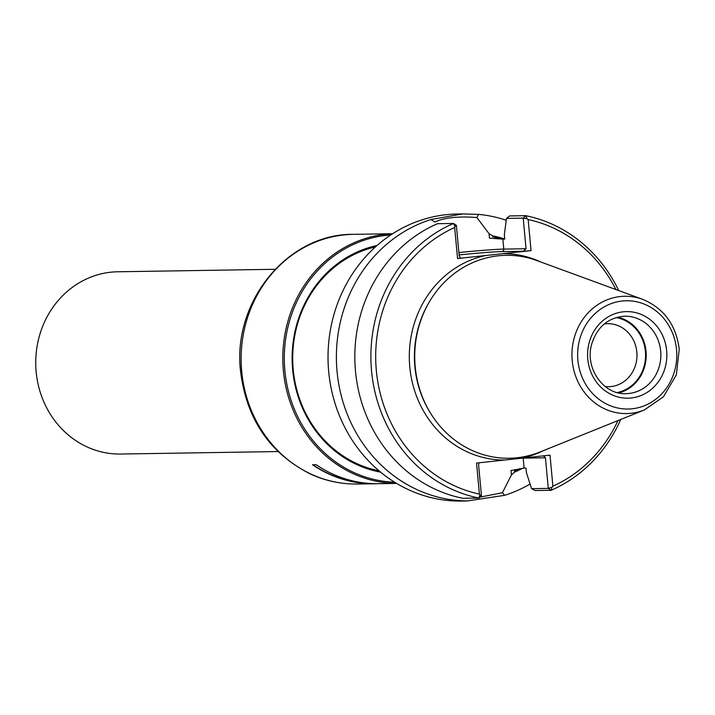 <?xml version="1.0" encoding="UTF-8"?>
<svg xmlns="http://www.w3.org/2000/svg" width="715" height="715" viewBox="0 0 715 715"><rect width="100%" height="100%" fill="white"/><g stroke="black" fill="none" stroke-linecap="round" stroke-linejoin="round"><path stroke-width="1.07" d="M642.624 299.326L536.992 260.6A101.476 92.914 89.1 0 0 429.715 301.274A101.476 92.914 89.1 0 0 431.503 414.718A101.476 92.914 89.1 0 0 540.013 451.996L644.367 409.954L663.466 396.762L676.336 374.91L679.25 349.197C676.059 324.869 663.851 308.254 642.624 299.326A58.648 53.705 89.1 0 0 571.955 355.766A58.648 53.705 89.1 0 0 644.367 409.954M519.912 468.566A122.578 112.246 89.1 0 1 514.46 471.14L514.559 472.159A123.561 113.14 89.1 0 0 522.719 468.191M504.727 239.007A123.561 113.14 89.1 0 0 492.635 235.816L492.724 236.835A122.578 112.246 89.1 0 1 501.85 239.123M521.861 458.181A36.68 1.233 174.7 0 1 523.183 458.145L524.104 468.111L511.028 470.488L511.44 474.939L502.404 492.742L479.863 497.166M514.559 472.159L511.44 474.939M458.896 252.574A36.68 1.233 -5.3 0 1 503.789 249.097L502.868 239.123L489.471 238.14L489.06 233.689L476.878 217.53C458.181 216.127 444.158 217.637 434.818 222.061L431.056 219.496A143.545 131.435 89.1 0 0 337.06 371.487A143.545 131.435 89.1 0 0 457.117 500.437L467.11 500.983L504.611 495.325L502.413 492.733M492.635 235.816L489.06 233.689M476.878 217.53L478.541 214.384L462.587 213.937L431.056 219.496M615.91 289.539A139.899 128.101 89.1 0 0 528.162 219.577L531.039 250.625L502.851 253.664L457.555 258.535L454.677 227.486A139.899 128.101 89.1 0 0 376.34 370.558A139.899 128.101 89.1 0 0 479.408 494.11L476.53 463.061L504.719 460.022L550.014 455.151L552.892 486.2A139.899 128.101 89.1 0 0 617.975 420.581M502.868 239.123L504.736 239.096L504.334 234.752L506.47 218.406L509.598 215.93L525.65 215.68L527.17 218.736L523.201 218.138L506.47 218.406M524.104 468.111L525.981 468.084L526.383 472.436L531.549 488.667L548.271 488.399L545.438 457.797L523.183 458.145A2.279 2.082 -90.9 0 0 523.174 458.038M479.104 462.784L478.594 464.991L481.436 495.593L478.987 498.051L479.845 494.968L479.408 494.11M523.264 251.251L501.921 251.582A2.279 2.082 -90.9 0 0 503.789 249.097L526.043 248.74L523.264 251.251L531.039 250.625M457.555 258.535L460.576 257.99L459.2 255.934L456.367 225.332L453.507 223.446A143.545 131.435 89.1 0 0 371.55 370.942A143.545 131.435 89.1 0 0 478.987 498.051L462.927 498.31A143.545 131.435 89.1 0 1 355.489 371.192A143.545 131.435 89.1 0 1 437.455 223.697L453.507 223.446L454.946 226.503L456.367 225.332M526.043 248.74L523.201 218.138L525.65 215.68A143.545 131.435 89.1 0 1 618.725 290.567M552.892 486.2L552.069 487.192L548.271 488.399L551.131 490.293L535.07 490.544L531.549 488.667M543.427 455.857L545.438 457.797M552.069 487.192L551.131 490.293A143.545 131.435 89.1 0 0 620.763 419.464M527.17 218.736L528.162 219.577M479.845 494.968L481.436 495.593M454.677 227.486L454.946 226.503M504.611 495.325A143.545 131.435 89.1 0 0 530.065 484.028M506.229 220.247A143.545 131.435 89.1 0 0 478.541 214.384M462.587 213.937L457.198 214.017A143.545 131.435 89.1 0 0 328.042 359.618A143.545 131.435 89.1 0 0 461.729 501.063L467.11 500.983M618.698 392.928A38.735 35.464 89.1 0 0 646.029 351.36A38.735 35.464 89.1 0 0 617.51 317.156M617.215 392.562A38.047 34.838 89.1 0 0 645.404 351.423A38.047 34.838 89.1 0 0 616.035 317.567M605.239 386.556A31.523 28.868 89.1 0 0 608.608 386.717A31.523 28.868 89.1 0 0 636.833 352.111A31.523 28.868 89.1 0 0 607.616 323.681A31.523 28.868 89.1 0 0 604.247 323.949M312.911 464.768A124.633 114.123 89.1 0 0 370.156 483.492M357.429 484.028C341.341 484.234 325.888 480.998 311.052 474.322C270.038 453.784 246.541 419.455 240.562 371.344C232.169 301.757 287.716 233.439 353.496 234.341A124.857 114.329 -90.9 0 0 241.715 371.425A124.857 114.329 -90.9 0 0 357.429 484.028L374.83 483.751A124.857 114.329 89.1 0 1 312.526 464.777L316.191 464.723A124.857 114.329 89.1 0 0 378.494 483.689L396.602 483.412M374.83 483.751A124.857 114.329 89.1 0 0 376.662 483.706M392.615 233.751A124.857 114.329 89.1 0 0 282.818 360.324A124.857 114.329 89.1 0 0 396.548 483.376M390.694 235.012A123.722 113.283 89.1 0 0 284.311 360.306A123.722 113.283 89.1 0 0 394.591 482.178M377.028 245.495A115.178 105.463 89.1 0 0 292.14 360.181A115.178 105.463 89.1 0 0 380.603 472.132M375.438 246.916A114.034 104.417 89.1 0 0 292.721 360.172A114.034 104.417 89.1 0 0 378.959 470.765M275.087 269.296L117.752 271.78A91.136 83.449 89.1 0 0 35.75 364.221A91.136 83.449 89.1 0 0 120.629 454.034L277.965 451.549M429.715 301.274L429.143 302.248A99.76 91.35 89.1 0 0 430.904 413.771L431.503 414.718M521.825 458.181A103.183 94.487 89.1 0 0 543.507 450.584M485.744 255.505A103.183 94.487 89.1 0 0 409.784 366.965A103.183 94.487 89.1 0 0 504.719 460.022M540.54 261.896A103.183 94.487 89.1 0 0 502.851 253.664M501.921 251.582A34.4 1.153 -5.3 0 0 459.11 254.924M660.678 351.128A38.735 35.464 89.1 0 0 624.776 316.2C608 317.478 596.909 327.023 591.493 344.827C584.87 368.726 603.871 395.011 626 393.652A38.735 35.464 89.1 0 0 660.678 351.128M666.657 350.654A43.293 39.638 89.1 0 0 604.041 319.712A43.293 39.638 89.1 0 0 610.959 394.331A43.293 39.638 89.1 0 0 666.657 350.654M676.542 349.59A54.143 49.576 89.1 0 0 598.232 310.891A54.143 49.576 89.1 0 0 606.892 404.216A54.143 49.576 89.1 0 0 676.542 349.59M353.496 234.341L392.66 233.725"/></g></svg>
